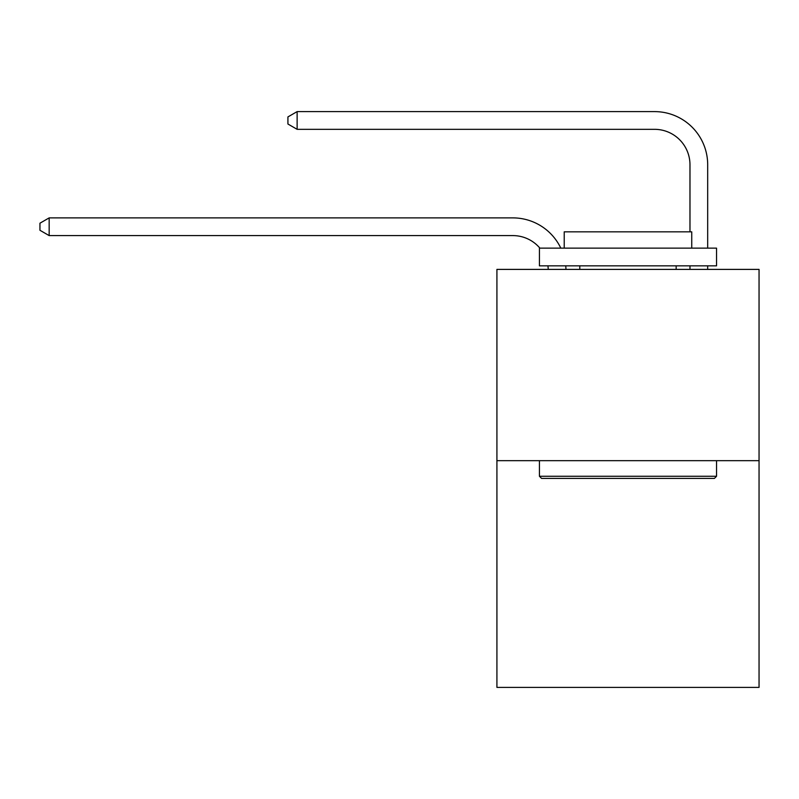 <?xml version="1.0" encoding="UTF-8"?>
<svg xmlns="http://www.w3.org/2000/svg" width="799" height="799" viewBox="0 0 799 799"><rect width="100%" height="100%" fill="white"/><g stroke="black" fill="none" stroke-linecap="round" stroke-linejoin="round"><path stroke-width="1.2" d="M759.05 460.673L759.05 269.393L496.918 269.393L496.918 687.39L759.05 687.39L759.05 460.673L496.918 460.673M548.244 269.393A35.426 35.426 0 0 0 547.904 265.847A35.426 35.426 0 0 1 548.244 269.393A35.426 35.426 0 0 0 547.904 265.847A35.426 35.426 0 0 1 548.244 269.393A35.426 35.426 0 0 0 547.904 265.847A35.426 35.426 0 0 1 548.244 269.393A35.426 35.426 0 0 0 547.904 265.847A35.426 35.426 0 0 1 548.244 269.393A35.426 35.426 0 0 0 547.904 265.847M539.894 248.139A35.426 35.426 0 0 0 512.858 235.595A35.426 35.426 0 0 1 539.894 248.139A35.426 35.426 0 0 0 512.858 235.595A35.426 35.426 0 0 1 539.894 248.139A35.426 35.426 0 0 0 512.858 235.595A35.426 35.426 0 0 1 539.894 248.139A35.426 35.426 0 0 0 512.858 235.595A35.426 35.426 0 0 1 539.894 248.139A35.426 35.426 0 0 0 512.858 235.595L49.158 235.595L39.95 230.282L39.95 223.201L49.158 217.887L512.858 217.887A53.134 53.134 0 0 1 560.808 248.139M689.976 231.84L689.976 164.744A35.426 35.426 0 0 0 654.551 129.328L297.128 129.328L287.92 124.015L287.92 116.924L297.128 111.61L654.551 111.61A53.134 53.134 0 0 1 707.684 164.744L707.684 248.139M49.158 217.887L512.858 217.887L49.158 217.887L512.858 217.887L49.158 217.887L512.858 217.887L49.158 217.887L512.858 217.887L49.158 217.887L49.158 235.595M689.976 164.744A35.426 35.426 0 0 0 654.551 129.328A35.426 35.426 0 0 1 689.976 164.744A35.426 35.426 0 0 0 654.551 129.328A35.426 35.426 0 0 1 689.976 164.744A35.426 35.426 0 0 0 654.551 129.328A35.426 35.426 0 0 1 689.976 164.744A35.426 35.426 0 0 0 654.551 129.328A35.426 35.426 0 0 1 689.976 164.744M297.128 111.61L654.551 111.61L297.128 111.61L654.551 111.61L297.128 111.61L654.551 111.61L297.128 111.61L654.551 111.61L297.128 111.61L297.128 129.328M714.416 478.391L541.552 478.391L539.425 476.264L716.543 476.264L714.416 478.391M539.425 248.139L716.543 248.139L716.543 265.847L539.425 265.847L539.425 248.139M691.744 248.139L691.744 231.84L564.224 231.84L564.224 248.139M539.425 460.673L539.425 476.264M716.543 460.673L716.543 476.264M579.804 265.847L579.804 269.393M676.154 265.847L676.154 269.393M565.742 265.847A53.134 53.134 0 0 1 565.962 269.393M707.684 265.847L707.684 269.393M689.976 269.393L689.976 265.847"/></g></svg>
